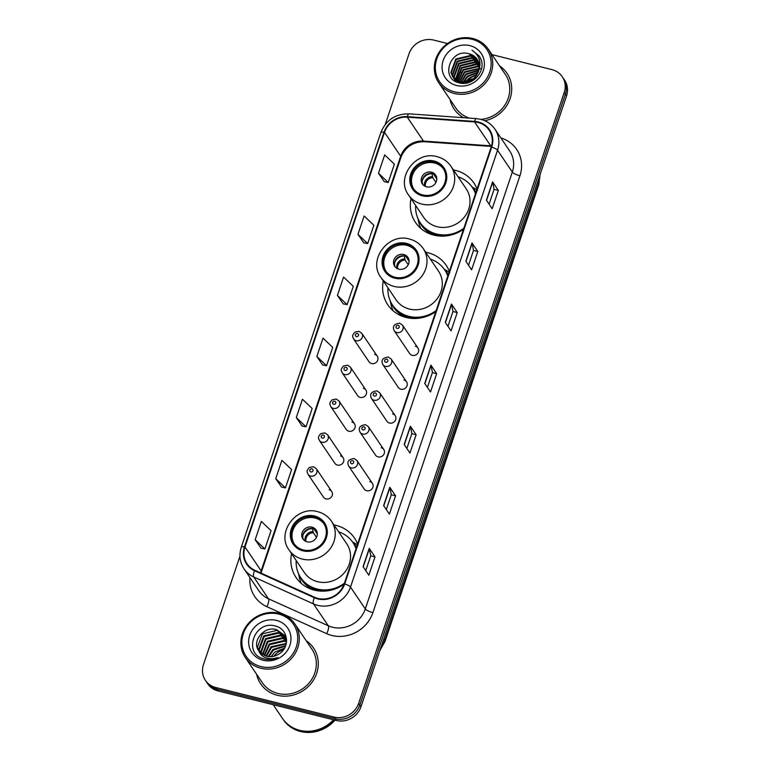 <?xml version="1.0" encoding="UTF-8"?>
<svg xmlns="http://www.w3.org/2000/svg" width="770" height="770" viewBox="0 0 770 770"><rect width="100%" height="100%" fill="white"/><g stroke="black" fill="none" stroke-linecap="round" stroke-linejoin="round"><path stroke-width="1.16" d="M357.598 544.015A35.247 32.494 -34.1 0 0 354.46 538.028A35.247 32.494 -34.1 0 0 336.163 525.4A35.247 32.494 -34.1 0 0 333.968 524.928M291.541 553.62A35.247 32.494 -34.1 0 0 296.065 577.519A35.247 32.494 -34.1 0 0 314.372 590.147A35.247 32.494 -34.1 0 0 344.026 584.305M449.353 271.348A35.247 32.494 -34.1 0 0 446.225 265.361A35.247 32.494 -34.1 0 0 427.918 252.733A35.247 32.494 -34.1 0 0 425.723 252.262M383.306 280.954A35.247 32.494 -34.1 0 0 387.83 304.853A35.247 32.494 -34.1 0 0 406.127 317.481A35.247 32.494 -34.1 0 0 435.801 311.629M477.063 189.016A35.247 32.494 -34.1 0 0 473.935 183.019A35.247 32.494 -34.1 0 0 455.628 170.401A35.247 32.494 -34.1 0 0 453.434 169.929M411.016 198.612A35.247 32.494 -34.1 0 0 415.54 222.52A35.247 32.494 -34.1 0 0 433.837 235.139A35.247 32.494 -34.1 0 0 463.511 229.296M377.271 356.173L361.823 333.333A4.986 4.601 145.9 0 1 356.154 340.706A4.986 4.601 145.9 0 1 353.565 338.916L369.013 361.765A4.986 4.601 -34.1 0 0 376.963 361.602A4.986 4.601 -34.1 0 0 374.682 354.383M365.885 390.015L350.437 367.165A4.986 4.601 145.9 0 1 344.767 374.547A4.986 4.601 145.9 0 1 342.178 372.757L357.627 395.597A4.986 4.601 -34.1 0 0 365.577 395.443A4.986 4.601 -34.1 0 0 363.296 388.224M354.498 423.847L339.05 401.006A4.986 4.601 145.9 0 1 333.381 408.379A4.986 4.601 145.9 0 1 330.782 406.599L346.24 429.439A4.986 4.601 -34.1 0 0 354.19 429.285A4.986 4.601 -34.1 0 0 351.909 422.066M343.112 457.688L327.664 434.848A4.986 4.601 145.9 0 1 321.985 442.221A4.986 4.601 145.9 0 1 319.396 440.43L334.844 463.28A4.986 4.601 -34.1 0 0 342.804 463.117A4.986 4.601 -34.1 0 0 340.523 455.898M331.726 491.53L316.278 468.68A4.986 4.601 145.9 0 1 310.599 476.062A4.986 4.601 145.9 0 1 308.01 474.272L323.458 497.112A4.986 4.601 -34.1 0 0 331.418 496.958A4.986 4.601 -34.1 0 0 329.137 489.739M372.391 483.348L356.943 460.499A4.986 4.601 145.9 0 1 351.274 467.881A4.986 4.601 145.9 0 1 348.685 466.091L364.133 488.931A4.986 4.601 -34.1 0 0 372.083 488.777A4.986 4.601 -34.1 0 0 369.802 481.558M383.787 449.507L368.339 426.667A4.986 4.601 145.9 0 1 362.66 434.039A4.986 4.601 145.9 0 1 360.071 432.249L375.519 455.099A4.986 4.601 -34.1 0 0 383.479 454.935A4.986 4.601 -34.1 0 0 381.189 447.717M417.946 347.992L402.498 325.152A4.986 4.601 145.9 0 1 396.829 332.525A4.986 4.601 145.9 0 1 394.23 330.734L409.688 353.584A4.986 4.601 -34.1 0 0 417.638 353.42A4.986 4.601 -34.1 0 0 415.357 346.202M406.56 381.833L391.112 358.984A4.986 4.601 145.9 0 1 385.433 366.366A4.986 4.601 145.9 0 1 382.844 364.576L398.292 387.416A4.986 4.601 -34.1 0 0 406.252 387.262A4.986 4.601 -34.1 0 0 403.971 380.043M395.174 415.665L379.726 392.825A4.986 4.601 145.9 0 1 374.047 400.198A4.986 4.601 145.9 0 1 371.458 398.417L386.906 421.257A4.986 4.601 -34.1 0 0 394.866 421.103A4.986 4.601 -34.1 0 0 392.584 413.885M239.961 556.171L203.472 664.587A19.953 18.393 -34.1 0 0 205.417 680.372L207.727 683.789A19.953 18.393 -34.1 0 0 218.093 690.94L336.326 720.47A19.953 18.393 -34.1 0 0 360.966 706.764L566.528 95.961A19.953 18.393 -34.1 0 0 564.583 80.167L563.428 78.453A19.953 18.393 -34.1 0 1 565.372 94.248A19.953 18.393 -34.1 0 0 563.428 78.453L562.273 76.75A19.953 18.393 -34.1 0 0 551.907 69.608L491.972 54.632M205.417 680.372A19.953 18.393 -34.1 0 0 215.783 687.523L334.016 717.062A19.953 18.393 -34.1 0 0 358.656 703.347L359.811 705.06L565.372 94.248L359.811 705.06A19.953 18.393 -34.1 0 1 335.171 718.766A19.953 18.393 -34.1 0 0 359.811 705.06L360.966 706.764M215.783 687.523L216.938 689.227L335.171 718.766L216.938 689.227A19.953 18.393 -34.1 0 1 206.572 682.085A19.953 18.393 -34.1 0 0 216.938 689.227L218.093 690.94M450.036 99.465A31.926 29.433 -34.1 0 0 454.117 109.061A31.926 29.433 -34.1 0 0 463.588 117.704A31.926 29.433 -34.1 0 1 454.117 109.061A31.926 29.433 -34.1 0 1 450.036 99.465M477.535 63.313A31.926 29.433 -34.1 0 0 475.369 63.833A31.926 29.433 -34.1 0 1 477.535 63.313M474.32 64.141A31.926 29.433 -34.1 0 0 468.709 66.441A31.926 29.433 -34.1 0 1 474.32 64.141M460.864 72.005A31.926 29.433 -34.1 0 0 457.082 76.23A31.926 29.433 -34.1 0 1 460.864 72.005M456.504 77.01A31.926 29.433 -34.1 0 0 455.455 78.579A31.926 29.433 -34.1 0 1 456.504 77.01M256.603 674.231A31.926 29.433 -34.1 0 0 260.683 683.827A31.926 29.433 -34.1 0 0 277.258 695.262A31.926 29.433 -34.1 0 0 311.6 682.826A31.926 29.433 -34.1 0 0 313.573 648.061A31.926 29.433 -34.1 0 0 306.181 640.698A31.926 29.433 -34.1 0 1 313.573 648.061A31.926 29.433 -34.1 0 1 311.6 682.826A31.926 29.433 -34.1 0 1 277.258 695.262A31.926 29.433 -34.1 0 1 260.683 683.827A31.926 29.433 -34.1 0 1 256.603 674.231M478.093 122.488A21.281 19.616 145.9 0 1 489.142 130.111A21.281 19.616 145.9 0 1 491.222 146.954L344.209 583.804A21.281 19.616 145.9 0 1 314.603 597.27L254.783 570.281A21.281 19.616 145.9 0 1 247.055 563.813A21.281 19.616 145.9 0 1 244.985 546.97L384.519 132.344A21.281 19.616 145.9 0 1 407.282 117.165L474.57 121.93A21.281 19.616 145.9 0 1 478.093 122.488M478.257 121.997A21.81 20.107 -34.1 0 0 474.647 121.419L407.359 116.665A21.81 20.107 -34.1 0 0 384.028 132.228L244.485 546.844A21.81 20.107 -34.1 0 0 254.543 570.743L314.353 597.732A21.81 20.107 -34.1 0 0 344.7 583.929L491.712 147.08A21.81 20.107 -34.1 0 0 478.257 121.997M363.074 566.672L368.849 575.219L375.009 556.893L369.234 548.356L363.074 566.672M365.74 570.628L370.736 555.786L369.359 548.635A5.323 1.319 -161.4 0 0 369.234 548.356M370.726 555.825L375.009 556.893M383.624 505.592L389.399 514.139L395.568 495.813L389.793 487.275L383.624 505.592M386.299 509.548L391.295 494.706L389.918 487.554A5.323 1.319 -161.4 0 0 389.793 487.275M391.285 494.744L395.568 495.813M404.183 444.511L409.958 453.058L416.127 434.732L410.352 426.195L404.183 444.511M406.858 448.467L411.854 433.625L410.477 426.464A5.323 1.319 -161.4 0 0 410.352 426.195M411.844 433.664L416.127 434.732M486.409 200.19L492.184 208.728L498.354 190.411L492.569 181.864L486.409 200.19M489.075 204.146L494.071 189.305L492.704 182.144A5.323 1.319 -161.4 0 0 492.569 181.864M494.061 189.333L498.354 190.411M465.85 261.271L471.625 269.818L477.795 251.492L472.02 242.945L465.85 261.271M468.526 265.226L473.521 250.385L472.145 243.224A5.323 1.319 -161.4 0 0 472.02 242.945M473.512 250.414L477.795 251.492M445.291 322.351L451.066 330.898L457.236 312.572L451.461 304.034L445.291 322.351M447.967 326.307L452.962 311.465L451.586 304.304A5.323 1.319 -161.4 0 0 451.461 304.034M452.953 311.503L457.236 312.572M424.742 383.431L430.517 391.978L436.677 373.652L430.902 365.115L424.742 383.431M427.408 387.387L432.403 372.545L431.036 365.384A5.323 1.319 -161.4 0 0 430.902 365.115M432.394 372.584L436.677 373.652M484.821 120.736A31.926 29.433 -34.1 0 0 507.007 73.294A31.926 29.433 -34.1 0 0 499.615 65.931A31.926 29.433 -34.1 0 1 507.007 73.294A31.926 29.433 -34.1 0 1 484.821 120.736M358.656 703.347L564.218 92.544A19.953 18.393 -34.1 0 0 562.273 76.75M447.505 43.524L433.674 40.069A19.953 18.393 -34.1 0 0 409.034 53.775L385.25 124.451M275.737 478.642L285.449 487.882L291.618 469.565L281.907 460.316L275.737 478.642L281.531 487.112M255.178 539.722L264.899 548.962L271.059 530.646L261.348 521.406L255.178 539.722L260.982 548.192M337.404 295.401L347.116 304.641L353.286 286.315L343.574 277.075L337.404 295.401L343.199 303.871M357.963 234.321L367.675 243.561L373.845 225.235L364.123 215.995L357.963 234.321L363.758 242.791M378.513 173.24L388.234 182.48L394.394 164.154L384.682 154.914L378.513 173.24L384.317 181.71M296.296 417.561L306.008 426.801L312.177 408.485L302.456 399.235L296.296 417.561L302.09 426.031M316.845 356.481L326.567 365.721L332.727 347.405L323.015 338.155L316.845 356.481L322.649 364.951M326.567 365.721L322.563 364.942M347.116 304.641L343.122 303.861M367.675 243.561L363.681 242.781M388.234 182.48L384.23 181.691M306.008 426.801L302.013 426.022M285.449 487.882L281.454 487.102M264.899 548.962L260.895 548.182M476.659 75.229A15.034 13.86 -34.1 0 0 466.957 81.986M454.396 91.823A28.596 26.363 -34.1 0 0 489.71 72.178A28.596 26.363 -34.1 0 0 472.077 39.299A28.596 26.363 -34.1 0 0 436.754 58.944A28.596 26.363 -34.1 0 0 454.396 91.823M454.271 93.468A29.924 27.585 -34.1 0 0 486.467 81.812A29.924 27.585 -34.1 0 0 488.315 49.222A29.924 27.585 -34.1 0 0 472.77 38.5A29.924 27.585 -34.1 0 0 440.584 50.166A29.924 27.585 -34.1 0 0 438.736 82.756A29.924 27.585 -34.1 0 0 454.271 93.468M481.058 119.398A29.924 27.585 -34.1 0 0 506.227 102.805A29.924 27.585 -34.1 0 0 505.351 74.411L488.315 49.222M465.513 82.255L468.786 78.242L477.208 74.343M463.02 82.38L467.342 76.105L478.295 72.053M463.588 82.39L467.698 76.634L478.083 72.592M460.864 83.17L460.951 82.611M461.038 82.169L465.898 73.968L478.921 70.099M461.297 83.227L461.394 82.698M461.5 82.246L466.254 74.498L478.786 70.561M459.315 82.862L459.324 82.159M459.344 81.755L464.454 71.831L479.248 68.347M459.671 82.948L459.709 82.284M459.748 81.87L464.811 72.37L479.19 68.771M458.006 82.477L457.9 81.562M457.881 81.187L463.011 69.695L477.631 66.162L479.354 66.74M458.304 82.573L458.237 81.716M458.227 81.341L463.367 70.234L477.987 66.692L479.344 67.134M456.88 81.87L456.649 80.86M456.581 80.513L461.567 67.568L476.187 64.025L479.286 65.257M457.159 82.072L456.947 81.043M456.889 80.686L461.923 68.097L476.543 64.564L479.315 65.623M455.869 81.004L455.532 80.061M455.436 79.734L460.123 65.431L474.744 61.889L479.075 63.871M456.11 81.225L455.802 80.263M455.715 79.936L460.479 65.96L475.1 62.428L479.142 64.208M455.927 81.572L455.128 80.33M454.974 80.051L454.55 79.166M454.425 78.867L453.79 76.75L458.679 63.294L473.3 59.762L478.728 62.572M455.821 81.418L455.33 80.581M455.186 80.292L454.781 79.397M454.666 79.089L454.146 77.279L459.036 63.823L473.656 60.291L478.825 62.89M457.428 82.255L453.684 78.203M453.53 77.914L452.346 74.613L457.236 61.157L471.856 57.625L478.276 61.35M456.668 81.938L454.194 79.021M454.377 79.291L453.886 78.453M453.742 78.165L452.702 75.142L457.592 61.696L472.212 58.154L478.401 61.648M478.603 71.167A15.034 13.86 -34.1 0 0 477.131 59.271A15.034 13.86 -34.1 0 0 469.325 53.89C450.142 47.499 439.853 78.848 458.92 82.765C471.76 86.991 486.053 71.831 481.058 59.444L479.335 56.104L472.039 50.204C479.489 55.44 481.673 62.428 478.603 71.167C475.071 79.531 469.007 83.15 460.393 82.034L452.75 76.885L450.902 72.476L455.792 59.02L470.412 55.488L477.708 60.204M479.604 68.376L474.888 78.319L460.758 82.573L452.75 76.885M452.933 77.154L451.258 73.006L456.148 59.56L470.768 56.018L477.862 60.484M479.594 68.443L480.721 68.848M469.325 53.89L477.208 59.386M469.941 45.642A21.685 19.991 -34.1 0 0 443.154 60.541A21.685 19.991 -34.1 0 0 456.533 85.48A21.685 19.991 -34.1 0 0 483.31 70.57A21.685 19.991 -34.1 0 0 469.941 45.642M438.736 82.756L455.773 107.944A29.924 27.585 -34.1 0 0 469.402 118.118M472.039 50.204L479.315 56.085M433.828 161.941A17.96 16.555 -34.1 0 0 414.51 168.938A17.96 16.555 -34.1 0 0 413.403 188.496A17.96 16.555 -34.1 0 0 422.73 194.926A17.96 16.555 -34.1 0 0 442.038 187.928A17.96 16.555 -34.1 0 0 443.154 168.37A17.96 16.555 -34.1 0 0 433.828 161.941M443.501 168.919A17.96 16.555 -34.1 0 0 434.55 163.009A17.96 16.555 -34.1 0 0 415.444 169.737A17.96 16.555 -34.1 0 0 413.769 189.016M415.675 205.503A31.454 29 -34.1 0 0 420.266 222.742L420.988 223.81A31.454 29 -34.1 0 0 437.322 235.081A31.454 29 -34.1 0 0 445.859 235.957M475.639 193.26A31.454 29 -34.1 0 0 473.107 188.563L472.385 187.495A31.454 29 -34.1 0 0 458.092 176.821M420.266 222.742A31.454 29 -34.1 0 0 436.6 234.013A31.454 29 -34.1 0 0 463.877 228.218M475.494 193.694A31.454 29 -34.1 0 0 472.385 187.495M437.11 226.717A25.603 23.601 -34.1 0 0 464.647 216.736A25.603 23.601 -34.1 0 0 466.235 188.852L450.931 166.224A25.603 23.601 145.9 0 1 449.343 194.107A25.603 23.601 145.9 0 1 421.806 204.079A25.603 23.601 145.9 0 1 408.514 194.916L423.818 217.544A25.603 23.601 -34.1 0 0 437.11 226.717M431.469 172.172A7.979 7.353 -34.1 0 0 422.884 175.281A7.979 7.353 -34.1 0 0 422.383 183.972A7.979 7.353 -34.1 0 0 426.532 186.831A7.979 7.353 -34.1 0 0 435.117 183.722A7.979 7.353 -34.1 0 0 435.608 175.031A7.979 7.353 -34.1 0 0 431.469 172.172M436.061 175.81A7.979 7.353 -34.1 0 0 432.48 173.664A7.979 7.353 -34.1 0 0 424.203 176.397A7.979 7.353 -34.1 0 0 422.942 184.684M420.824 228.449A34.583 31.878 145.9 0 1 418.755 222.27L417.937 218.526M477.573 190.238L472.559 187.235A31.888 29.395 -34.1 0 1 475.937 192.365M435.82 175.55L436.792 179.064M433.452 173.981L436.263 178.13M422.258 180.786A9.307 8.585 145.9 0 1 431.98 173.673L432.018 173.568M435.955 182.374L432.788 177.697L431.98 173.673M283.331 649.967A15.034 13.86 -34.1 0 0 273.879 656.242M260.963 666.589A28.596 26.363 -34.1 0 0 296.286 646.944A28.596 26.363 -34.1 0 0 278.644 614.065A28.596 26.363 -34.1 0 0 243.32 633.71A28.596 26.363 -34.1 0 0 260.963 666.589M260.847 668.245A29.924 27.585 -34.1 0 0 293.033 656.579A29.924 27.585 -34.1 0 0 294.881 623.989A29.924 27.585 -34.1 0 0 279.346 613.266A29.924 27.585 -34.1 0 0 247.151 624.932A29.924 27.585 -34.1 0 0 245.303 657.522A29.924 27.585 -34.1 0 0 260.847 668.245M245.303 657.522L262.339 682.711A29.924 27.585 -34.1 0 0 277.883 693.433A29.924 27.585 -34.1 0 0 310.069 681.768A29.924 27.585 -34.1 0 0 311.917 649.177L294.881 623.989M273.196 704.704L282.465 718.41A33.254 30.656 -34.1 0 0 299.732 730.326A33.254 30.656 -34.1 0 0 333.487 719.767M282.542 718.525A33.254 30.656 -34.1 0 0 282.609 718.631A33.254 30.656 -34.1 0 0 299.877 730.538A33.254 30.656 -34.1 0 0 333.757 719.835M282.609 718.631L283.264 719.584A33.254 30.656 -34.1 0 0 300.531 731.5A33.254 30.656 -34.1 0 0 334.989 720.143M271.156 656.666L274.755 652.123L284.525 648.167M268.268 656.579L272.927 649.418L285.699 645.587M268.913 656.646L273.379 650.092L285.478 646.184M265.977 656.098L271.088 646.704L286.305 643.422M266.507 656.252L271.55 647.378L286.19 643.932M264.072 655.376L269.259 643.99L283.938 640.553L286.565 641.545M264.514 655.568L269.712 644.673L284.4 641.227L286.517 641.988M262.435 654.462L267.421 641.285L282.109 637.839L286.604 639.947M262.82 654.702L267.883 641.959L282.561 638.523L286.604 640.322M261.03 653.403L260.635 651.93L265.592 638.571L280.27 635.125L286.122 638.32M261.357 653.682L261.097 652.604L266.045 639.244L280.732 635.808L286.267 638.725M259.817 652.2L258.797 649.216L263.754 635.856L278.442 632.42L285.449 636.8M260.106 652.517L259.259 649.89L264.216 636.54L278.894 633.094L285.632 637.175M258.787 650.871L266.603 656.271C270.828 657.243 274.871 656.531 278.721 654.134C290.386 647.685 288.346 629.311 276.074 626.251C254.899 619.022 242.521 653.172 263.157 658.716L264.197 659.005C268.778 660.092 273.292 659.582 277.749 657.484C273.427 659.053 269.317 659.101 265.419 657.609C262.175 656.309 259.962 654.067 258.787 650.871L258.556 650.515C251.655 640.987 264.235 625.558 276.603 629.706L284.621 635.394L286.594 639.87M259.028 651.228L257.43 647.185L262.378 633.826L277.065 630.389L284.842 635.731M276.507 620.408A21.685 19.991 -34.1 0 0 249.721 635.308A21.685 19.991 -34.1 0 0 263.099 660.246A21.685 19.991 -34.1 0 0 289.886 645.347A21.685 19.991 -34.1 0 0 276.507 620.408M406.117 244.273A17.96 16.555 -34.1 0 0 386.8 251.27A17.96 16.555 -34.1 0 0 385.693 270.828A17.96 16.555 -34.1 0 0 395.02 277.258A17.96 16.555 -34.1 0 0 414.327 270.26A17.96 16.555 -34.1 0 0 415.444 250.712A17.96 16.555 -34.1 0 0 406.117 244.273M415.79 251.251A17.96 16.555 -34.1 0 0 406.839 245.341A17.96 16.555 -34.1 0 0 387.743 252.069A17.96 16.555 -34.1 0 0 386.068 271.358M387.964 287.845A31.454 29 -34.1 0 0 392.556 305.074L393.278 306.142A31.454 29 -34.1 0 0 409.611 317.413A31.454 29 -34.1 0 0 418.149 318.299M447.928 275.593A31.454 29 -34.1 0 0 445.397 270.896L444.675 269.837A31.454 29 -34.1 0 0 430.392 259.153M392.556 305.074A31.454 29 -34.1 0 0 408.889 316.345A31.454 29 -34.1 0 0 436.167 310.551M447.784 276.026A31.454 29 -34.1 0 0 444.675 269.837M409.399 309.049A25.603 23.601 -34.1 0 0 436.936 299.068A25.603 23.601 -34.1 0 0 438.525 271.194L423.221 248.556A25.603 23.601 145.9 0 1 421.633 276.44A25.603 23.601 145.9 0 1 394.096 286.421A25.603 23.601 145.9 0 1 380.803 277.248L396.107 299.877A25.603 23.601 -34.1 0 0 409.399 309.049M403.759 254.504A7.979 7.353 -34.1 0 0 395.174 257.613A7.979 7.353 -34.1 0 0 394.673 266.305A7.979 7.353 -34.1 0 0 398.822 269.163A7.979 7.353 -34.1 0 0 407.407 266.054A7.979 7.353 -34.1 0 0 407.898 257.363A7.979 7.353 -34.1 0 0 403.759 254.504M408.36 258.142A7.979 7.353 -34.1 0 0 404.77 256.006A7.979 7.353 -34.1 0 0 396.492 258.73A7.979 7.353 -34.1 0 0 395.231 267.017M393.114 310.791A34.583 31.878 145.9 0 1 391.044 304.602L390.226 300.868M449.863 272.58L444.848 269.567A31.888 29.395 -34.1 0 1 448.227 274.707M408.119 257.892L409.082 261.405M405.742 256.323L408.552 260.472M394.548 263.119A9.307 8.585 145.9 0 1 404.269 256.015L404.308 255.9M408.244 264.716L405.078 260.039L404.269 256.015M314.353 516.94A17.96 16.555 -34.1 0 0 295.045 523.937A17.96 16.555 -34.1 0 0 293.928 543.495A17.96 16.555 -34.1 0 0 303.255 549.924A17.96 16.555 -34.1 0 0 322.572 542.927A17.96 16.555 -34.1 0 0 323.679 523.369A17.96 16.555 -34.1 0 0 314.353 516.94M324.026 523.918A17.96 16.555 -34.1 0 0 315.074 518.008A17.96 16.555 -34.1 0 0 295.978 524.736A17.96 16.555 -34.1 0 0 294.304 544.015M296.2 560.512A31.454 29 -34.1 0 0 300.791 577.741L301.513 578.809A31.454 29 -34.1 0 0 317.856 590.08A31.454 29 -34.1 0 0 326.384 590.956M356.164 548.259A31.454 29 -34.1 0 0 353.632 543.562L352.91 542.494A31.454 29 -34.1 0 0 338.627 531.82M300.791 577.741A31.454 29 -34.1 0 0 317.134 589.012A31.454 29 -34.1 0 0 344.402 583.217M356.019 548.692A31.454 29 -34.1 0 0 352.91 542.494M317.635 581.716A25.603 23.601 -34.1 0 0 345.181 571.735A25.603 23.601 -34.1 0 0 346.76 543.851L331.456 521.223A25.603 23.601 145.9 0 1 329.878 549.106A25.603 23.601 145.9 0 1 302.331 559.087A25.603 23.601 145.9 0 1 289.039 549.915L304.342 572.543A25.603 23.601 -34.1 0 0 317.635 581.716M311.994 527.171A7.979 7.353 -34.1 0 0 303.409 530.28A7.979 7.353 -34.1 0 0 302.918 538.971A7.979 7.353 -34.1 0 0 307.057 541.83A7.979 7.353 -34.1 0 0 315.642 538.721A7.979 7.353 -34.1 0 0 316.143 530.029A7.979 7.353 -34.1 0 0 311.994 527.171M316.595 530.809A7.979 7.353 -34.1 0 0 313.005 528.663A7.979 7.353 -34.1 0 0 304.728 531.396A7.979 7.353 -34.1 0 0 303.467 539.683M301.349 583.458A34.583 31.878 145.9 0 1 299.28 577.269L298.471 573.534M358.098 545.237L353.083 542.234A31.888 29.395 -34.1 0 1 356.462 547.374M316.355 530.559L317.317 534.072M313.987 528.98L316.788 533.138M302.793 535.785A9.307 8.585 145.9 0 1 312.514 528.672L312.553 528.567M316.489 537.383L313.323 532.696L312.514 528.672M380.832 647.734A26.604 24.524 -34.1 0 0 384.74 640.274L538.49 183.385A26.604 24.524 -34.1 0 0 539.828 175.291M537.566 182.018L538.49 183.385A13.302 3.282 18.6 0 1 538.788 184.55L385.029 641.439A13.302 3.282 18.6 0 0 384.74 640.274L383.807 638.898M566.528 95.961L564.218 92.544M336.326 720.47L334.016 717.062M500.866 137.936A33.254 30.656 145.9 0 1 519.923 175.772L372.901 612.612A6.651 1.646 18.6 0 1 365.298 608.945L512.319 172.095A26.604 24.524 -34.1 0 0 509.721 151.035L494.937 129.177A26.604 24.524 145.9 0 1 497.535 150.237A6.651 1.646 -161.4 0 0 491.712 147.08M372.901 612.612A33.254 30.656 145.9 0 1 331.832 635.462A33.254 30.656 145.9 0 1 326.644 633.662L266.834 606.673A33.254 30.656 145.9 0 1 249.961 577.606M332.447 627.223A26.604 24.524 -34.1 0 0 365.298 608.945L350.514 587.087A26.604 24.524 145.9 0 1 313.506 603.921L253.696 576.932A26.604 24.524 145.9 0 1 244.032 568.837L258.816 590.706A26.604 24.524 -34.1 0 0 268.48 598.791L328.299 625.779A26.604 24.524 -34.1 0 0 332.447 627.223M494.937 129.177C491.462 124.172 486.717 120.88 480.682 119.302L476.235 118.599A6.651 1.675 94 0 0 474.647 121.419M476.235 118.599L408.947 113.835C395.385 113.806 386.02 120.053 380.832 132.584A6.651 1.646 18.6 0 1 384.028 132.228M244.485 546.844A6.651 1.646 -161.4 0 0 241.299 547.201C238.844 554.987 239.759 562.196 244.032 568.837M254.543 570.743A6.651 2.243 114.3 0 0 253.696 576.932L268.48 598.791A6.651 2.243 -65.7 0 1 266.834 606.673M408.947 113.835A6.651 1.675 94 0 0 407.359 116.665M314.353 597.732A6.651 2.243 114.3 0 0 313.506 603.921L328.299 625.779A6.651 2.243 -65.7 0 1 326.644 633.662M344.7 583.929A6.651 1.646 18.6 0 1 350.514 587.087L497.535 150.237L512.319 172.095A6.651 1.646 18.6 0 0 519.923 175.772M244.985 546.97L261.155 570.878A21.281 19.616 -34.1 0 0 260.587 572.899M491.539 145.905A21.281 19.616 -34.1 0 0 490.74 145.838L423.452 141.074A21.281 19.616 -34.1 0 0 400.689 156.262L261.155 570.878A11.973 2.955 18.6 0 1 261.415 571.927L261.049 573.111M474.57 121.93L490.74 145.838A11.973 3.003 -86 0 0 491.395 146.425L424.318 141.709A11.973 3.003 -86 0 1 423.452 141.074L407.282 117.165M384.519 132.344L400.689 156.262A11.973 2.955 18.6 0 1 400.949 157.311L261.415 571.927M424.886 383.653L431.036 365.384M445.445 322.572L451.586 304.304M465.994 261.492L472.145 243.224M486.553 200.412L492.704 182.144M404.327 444.733L410.477 426.464M383.778 505.813L389.918 487.554M363.219 566.893L369.359 548.635M422.422 195.84A18.952 17.469 -34.1 0 0 445.83 182.817A18.952 17.469 -34.1 0 0 434.136 161.026A18.952 17.469 -34.1 0 0 410.728 174.049A18.952 17.469 -34.1 0 0 422.422 195.84M418.668 220.047A31.888 29.395 -34.1 0 0 433.337 235.014M436.118 177.504A7.719 7.113 145.9 0 1 436.715 177.88M424.626 186.061A7.719 7.113 145.9 0 1 432.422 176.58M425.454 186.475A7.315 6.747 145.9 0 1 432.788 177.697M394.712 278.182A18.952 17.469 -34.1 0 0 418.12 265.15A18.952 17.469 -34.1 0 0 406.425 243.359A18.952 17.469 -34.1 0 0 383.017 256.381A18.952 17.469 -34.1 0 0 394.712 278.182M390.958 302.389A31.888 29.395 -34.1 0 0 405.626 317.346M408.408 259.846A7.719 7.113 145.9 0 1 409.005 260.221M396.916 268.393A7.719 7.113 145.9 0 1 404.712 258.922M397.744 268.807A7.315 6.747 145.9 0 1 405.078 260.039M302.947 550.839A18.952 17.469 -34.1 0 0 326.355 537.816A18.952 17.469 -34.1 0 0 314.661 516.025A18.952 17.469 -34.1 0 0 291.253 529.048A18.952 17.469 -34.1 0 0 302.947 550.839M299.193 575.046A31.888 29.395 -34.1 0 0 313.862 590.013M316.653 532.513A7.719 7.113 145.9 0 1 317.24 532.888M305.151 541.06A7.719 7.113 145.9 0 1 312.957 531.589M305.988 541.474A7.315 6.747 145.9 0 1 313.323 532.696M398.157 325.344A1.665 1.53 -34.1 0 0 396.107 326.49A1.665 1.53 -34.1 0 0 397.128 328.405A1.665 1.53 -34.1 0 0 399.187 327.26A1.665 1.53 -34.1 0 0 398.157 325.344M386.771 359.186A1.665 1.53 -34.1 0 0 384.721 360.331A1.665 1.53 -34.1 0 0 385.741 362.237A1.665 1.53 -34.1 0 0 387.801 361.101A1.665 1.53 -34.1 0 0 386.771 359.186M375.385 393.027A1.665 1.53 -34.1 0 0 373.325 394.163A1.665 1.53 -34.1 0 0 374.355 396.078A1.665 1.53 -34.1 0 0 376.405 394.933A1.665 1.53 -34.1 0 0 375.385 393.027M363.998 426.859A1.665 1.53 -34.1 0 0 361.939 428.005A1.665 1.53 -34.1 0 0 362.968 429.92A1.665 1.53 -34.1 0 0 365.019 428.775A1.665 1.53 -34.1 0 0 363.998 426.859M352.602 460.701A1.665 1.53 -34.1 0 0 350.552 461.846A1.665 1.53 -34.1 0 0 351.582 463.752A1.665 1.53 -34.1 0 0 353.632 462.616A1.665 1.53 -34.1 0 0 352.602 460.701M356.462 336.586A1.665 1.53 -34.1 0 0 358.512 335.441A1.665 1.53 -34.1 0 0 357.482 333.525A1.665 1.53 -34.1 0 0 355.432 334.671A1.665 1.53 -34.1 0 0 356.462 336.586M345.075 370.418A1.665 1.53 -34.1 0 0 347.126 369.282A1.665 1.53 -34.1 0 0 346.096 367.367A1.665 1.53 -34.1 0 0 344.046 368.512A1.665 1.53 -34.1 0 0 345.075 370.418M333.68 404.26A1.665 1.53 -34.1 0 0 335.739 403.114A1.665 1.53 -34.1 0 0 334.709 401.208A1.665 1.53 -34.1 0 0 332.659 402.344A1.665 1.53 -34.1 0 0 333.68 404.26M322.293 438.101A1.665 1.53 -34.1 0 0 324.353 436.956A1.665 1.53 -34.1 0 0 323.323 435.04A1.665 1.53 -34.1 0 0 321.273 436.186A1.665 1.53 -34.1 0 0 322.293 438.101M310.907 471.943A1.665 1.53 -34.1 0 0 312.957 470.797A1.665 1.53 -34.1 0 0 311.937 468.882A1.665 1.53 -34.1 0 0 309.877 470.027A1.665 1.53 -34.1 0 0 310.907 471.943M540.088 174.53L538.788 184.55M379.947 650.361L385.029 641.439M380.832 132.584L241.299 547.201M424.318 141.709C413.124 141.767 405.328 146.974 400.949 157.311M450.931 166.224C447.582 161.392 443 158.225 437.187 156.705C416.079 150.169 395.337 177.629 408.514 194.916M423.221 248.556C419.871 243.734 415.29 240.558 409.476 239.047C388.369 232.502 367.627 259.971 380.803 277.248M331.456 521.223C328.116 516.4 323.535 513.224 317.721 511.704C296.614 505.168 275.862 532.628 289.039 549.915M394.23 330.734C392.219 326.413 394.038 323.9 399.688 323.188L402.498 325.152M382.844 364.576C380.832 360.254 382.642 357.742 388.301 357.03L391.112 358.984M371.458 398.417C369.436 394.096 371.256 391.574 376.915 390.862L379.726 392.825M360.071 432.249C358.05 427.928 359.869 425.415 365.519 424.703L368.339 426.667M348.685 466.091C346.664 461.769 348.483 459.257 354.133 458.545L356.943 460.499M361.823 333.333L359.012 331.369L354.97 332.101C351.033 336.452 353.122 336.952 353.565 338.916M350.437 367.165L347.626 365.211L343.584 365.942C339.647 370.293 341.736 370.793 342.178 372.757M339.05 401.006L336.24 399.043L332.197 399.774C328.251 404.135 330.349 404.625 330.782 406.599M327.664 434.848L324.853 432.884L320.811 433.616C316.865 437.966 318.963 438.467 319.396 440.43M316.278 468.68L313.467 466.726L309.425 467.457C305.478 471.808 307.567 472.308 308.01 474.272"/></g></svg>
